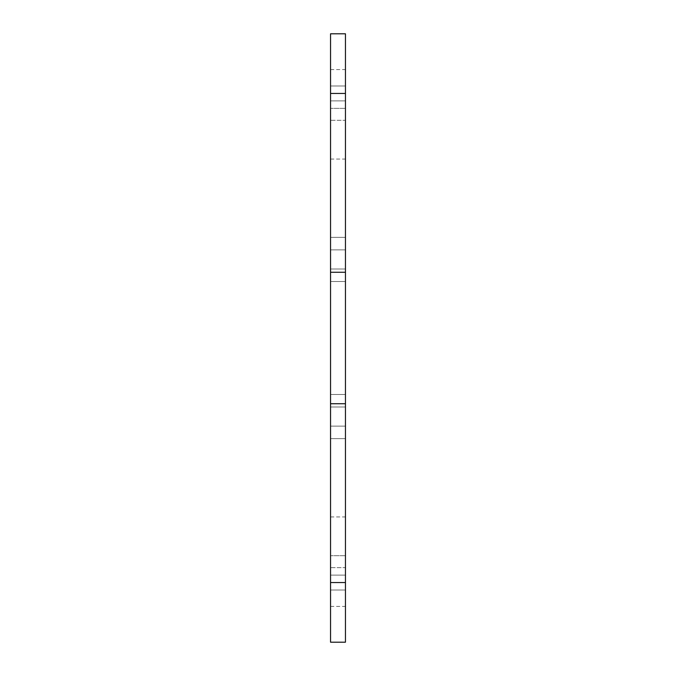 <?xml version="1.0" encoding="UTF-8"?>
<svg xmlns="http://www.w3.org/2000/svg" width="676" height="676" viewBox="0 0 676 676"><rect width="100%" height="100%" fill="white"/><g stroke="black" fill="none" stroke-linecap="round" stroke-linejoin="round"><path stroke-width="0.51" stroke-dasharray="3.38 2.54" d="M345.453 582.551L345.453 642.2L330.547 642.2L330.547 575.099L330.547 590.013L330.547 575.099L330.547 582.551L345.453 582.551L345.453 85.987L345.453 100.901L345.453 85.987L345.453 93.449L330.547 93.449L330.547 33.8M345.453 33.8L345.453 93.449M345.453 432.378L345.453 438.639L345.453 432.378M345.453 275.259L345.453 281.52L345.453 275.259M345.453 400.741L345.453 407.003L345.453 400.741M345.453 567.637L345.453 516.937L345.453 567.637L330.547 567.637L330.547 606.414L330.547 567.637L345.453 567.637M345.453 120.286L345.453 69.586L345.453 120.286L330.547 120.286L330.547 159.063L330.547 120.286L345.453 120.286M345.453 243.622L345.453 249.883L345.453 243.622M345.453 403.749L330.547 403.749L330.547 272.251L345.453 272.251M330.547 272.251L330.547 93.449M330.547 243.622L330.547 249.883L330.547 243.622M330.547 400.741L330.547 407.003L330.547 400.741M330.547 275.259L330.547 281.52L330.547 275.259M330.547 432.378L330.547 438.639L330.547 432.378M330.547 108.363L330.547 69.586L330.547 108.363L345.453 108.363L330.547 108.363M330.547 555.714L330.547 516.937L330.547 555.714L345.453 555.714L330.547 555.714M330.547 403.749L330.547 582.551M330.547 249.883L345.453 249.883L330.547 249.883M330.547 237.36L345.453 237.36L330.547 237.36M330.547 407.003L345.453 407.003L330.547 407.003M330.547 394.48L345.453 394.48L330.547 394.48M330.547 281.52L345.453 281.52L330.547 281.52M330.547 268.997L345.453 268.997L330.547 268.997M330.547 438.639L345.453 438.639L330.547 438.639M330.547 426.117L345.453 426.117L330.547 426.117M330.547 100.901L345.453 100.901L330.547 100.901M330.547 85.987L345.453 85.987L330.547 85.987M330.547 69.586L345.453 69.586M330.547 159.063L345.453 159.063M330.547 516.937L345.453 516.937M330.547 606.414L345.453 606.414M330.547 590.013L345.453 590.013L330.547 590.013M330.547 575.099L345.453 575.099L330.547 575.099"/><path stroke-width="1.01" d="M330.547 642.2L345.453 642.2L345.453 582.551L330.547 582.551L330.547 642.2M330.547 33.8L330.547 93.449L345.453 93.449L345.453 33.8L330.547 33.8L345.453 33.8M345.453 93.449L345.453 582.551M330.547 93.449L330.547 403.749L345.453 403.749M330.547 403.749L330.547 582.551M330.547 272.251L345.453 272.251"/></g></svg>
